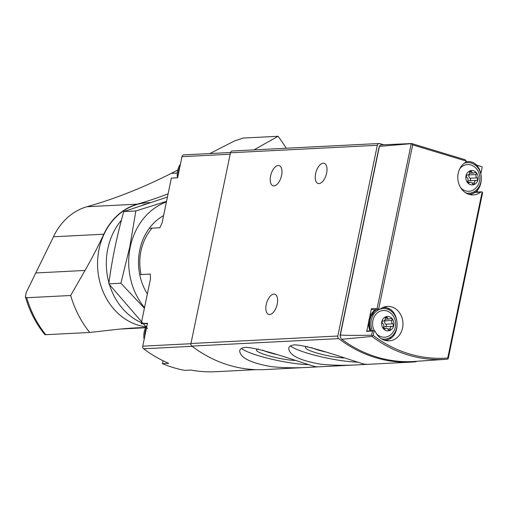 <?xml version="1.0" encoding="UTF-8"?>
<svg xmlns="http://www.w3.org/2000/svg" width="508" height="508" viewBox="0 0 508 508"><rect width="100%" height="100%" fill="white"/><g stroke="black" fill="none" stroke-linecap="round" stroke-linejoin="round"><path stroke-width="0.76" d="M245.942 347.358C242.221 347.599 240.144 348.698 239.713 350.641C239.89 357.619 250.4 362.947 271.247 366.617C293.948 369.151 317.817 366.719 317.113 366.674C318.884 369.272 263.912 348.063 245.942 347.358M416.573 361.296A2.394 2.045 -92.9 0 1 415.436 361.836A143.713 122.492 -92.9 0 1 411.645 362.096A143.713 122.492 -92.9 0 1 338.715 338.626A2.394 2.045 -92.9 0 1 337.82 336.023L377.323 145.294A2.394 2.045 -92.9 0 1 379.184 143.504A2.394 2.045 -92.9 0 1 379.787 143.58L383.724 144.774M411.645 362.096L264.789 369.576A143.713 122.492 -92.9 0 1 191.853 346.107A2.394 2.045 -92.9 0 1 190.964 343.503L230.461 152.775A2.394 2.045 -92.9 0 1 232.321 150.984L379.184 143.504M294.983 344.862C291.255 345.103 289.185 346.202 288.754 348.145C288.925 355.124 299.441 360.445 320.281 364.122C342.983 366.655 366.852 364.223 366.147 364.173C367.925 366.77 312.953 345.567 294.983 344.862M414.865 361.41A143.212 122.066 -92.9 0 1 414.604 361.429A143.212 122.066 -92.9 0 1 341.713 339.287L371.996 336.436L372.193 335.826L373.209 335.439L374.186 330.714A1.918 1.632 -92.9 0 1 375.38 331.711A17.247 14.7 -92.9 0 0 389.134 340.849A17.247 14.7 -92.9 0 0 402.939 322.878A17.247 14.7 -92.9 0 0 387.382 306.407A17.247 14.7 -92.9 0 0 380.048 309.169A1.918 1.632 -92.9 0 1 378.606 309.366L412.674 144.875L411.709 143.631L379.406 146.393A2.394 2.045 -92.9 0 1 381.19 144.901L411.575 143.535M481.514 191.834L475.259 192.151A1.918 1.632 -92.9 0 0 474.44 192.462L480.695 192.138A1.918 1.632 -92.9 0 1 482.136 191.948L482.397 192.83M480.695 192.138A17.247 14.7 -92.9 0 1 473.367 194.907A17.247 14.7 -92.9 0 1 458.362 182.207A17.247 14.7 -92.9 0 1 465.385 162.452A1.918 1.632 -92.9 0 0 466.211 161.068L465.353 159.798L411.702 143.567M379.235 309.474L372.98 309.797A1.918 1.632 -92.9 0 1 371.418 308.705L377.107 308.54L378.606 309.366M341.713 339.287A4.788 4.083 -92.9 0 1 340.354 334.962C343.865 335.401 354.279 335.483 371.583 335.216L372.193 335.826M373.209 335.439A141.491 120.599 87.1 0 0 447.751 357.988L448.151 358.8L448.113 358.362L448.151 358.8L447.281 359.207L445.726 359.321A142.691 121.622 87.1 0 0 447.275 359.207M381.521 144.913L386.207 144.647M476.002 164.916L481.832 166.675A2.394 2.045 -92.9 0 1 482.181 167.354L481.025 172.936M477.063 192.062L477.545 189.744M379.406 146.393L340.354 334.962M372.459 331L366.725 331.368A1.918 1.632 -92.9 0 1 367.595 331.013L374.186 330.714L372.459 331L371.583 335.216M371.418 308.705L369.684 317.068M368.49 322.84L366.725 331.368M411.658 143.542L465.353 159.798M340.443 336.855A2.394 2.045 -92.9 0 1 340.157 334.956L378.828 148.215A2.394 2.045 -92.9 0 1 379.222 147.282M474.44 192.462A17.247 14.7 -92.9 0 1 470.218 194.672M384.27 306.959A17.247 14.7 -92.9 0 1 389.465 309.232M390.919 337.826A17.247 14.7 -92.9 0 1 385.985 340.614M269.621 314.528A10.541 5.271 106.8 0 1 268.681 314.414A10.541 5.271 106.8 0 1 266.687 302.8A10.541 5.271 106.8 0 1 274.784 294.24A10.541 5.271 106.8 0 1 277.025 304.952A10.541 5.271 106.8 0 1 269.621 314.528M319.018 183.585A10.541 5.271 106.8 0 1 318.078 183.471A10.541 5.271 106.8 0 1 316.084 171.856A10.541 5.271 106.8 0 1 324.18 163.297A10.541 5.271 106.8 0 1 326.422 174.009A10.541 5.271 106.8 0 1 319.018 183.585M273.983 185.877A10.541 5.271 106.8 0 1 273.044 185.763A10.541 5.271 106.8 0 1 271.05 174.155A10.541 5.271 106.8 0 1 279.146 165.589A10.541 5.271 106.8 0 1 281.388 176.301A10.541 5.271 106.8 0 1 273.983 185.877M460.775 187.884A13.386 11.411 87.1 0 0 476.021 187.833A14.37 14.37 0 0 0 474.974 167.227A13.386 11.411 87.1 0 0 459.804 168.726M465.995 175.895A7.233 6.166 87.1 0 0 473.729 184.677A7.233 6.166 87.1 0 0 476.244 172.555A7.233 6.166 87.1 0 0 465.995 175.895M469.43 182.709A2.394 2.045 -92.9 0 1 470.408 182.353A2.394 2.045 -92.9 0 1 472.294 183.572A1.353 1.149 -92.9 0 0 474.44 182.874A2.394 2.045 -92.9 0 1 476.358 180.416A2.394 2.045 -92.9 0 1 476.472 180.41A1.353 1.149 -92.9 0 0 476.999 177.876A2.394 2.045 -92.9 0 1 476.167 174.549A1.353 1.149 -92.9 0 0 474.548 172.707A2.394 2.045 -92.9 0 1 473.57 173.063A2.394 2.045 -92.9 0 1 471.684 171.844A1.353 1.149 -92.9 0 0 469.538 172.542A2.394 2.045 -92.9 0 1 467.614 175A2.394 2.045 -92.9 0 1 467.506 175.006A1.353 1.149 -92.9 0 0 466.979 177.54A2.394 2.045 -92.9 0 1 467.811 180.867A1.353 1.149 -92.9 0 0 469.43 182.709L468.312 182.766M376.542 333.826A13.386 11.411 87.1 0 0 391.789 333.775A14.37 14.37 0 0 0 390.741 313.176A13.386 11.411 87.1 0 0 372.91 320.491A13.386 11.411 87.1 0 0 374.326 330.752M381.762 321.837A7.233 6.166 87.1 0 0 389.496 330.619A7.233 6.166 87.1 0 0 392.011 318.497A7.233 6.166 87.1 0 0 381.762 321.837M385.197 328.657A2.394 2.045 -92.9 0 1 386.175 328.301A2.394 2.045 -92.9 0 1 388.061 329.521A1.353 1.149 -92.9 0 0 390.207 328.822A2.394 2.045 -92.9 0 1 392.125 326.358A2.394 2.045 -92.9 0 1 392.24 326.358A1.353 1.149 -92.9 0 0 392.767 323.818A2.394 2.045 -92.9 0 1 391.935 320.491A1.353 1.149 -92.9 0 0 390.315 318.656A2.394 2.045 -92.9 0 1 389.338 319.005A2.394 2.045 -92.9 0 1 387.452 317.786A1.353 1.149 -92.9 0 0 385.305 318.484A2.394 2.045 -92.9 0 1 383.388 320.948A2.394 2.045 -92.9 0 1 383.273 320.948A1.353 1.149 -92.9 0 0 382.746 323.488A2.394 2.045 -92.9 0 1 383.578 326.815A1.353 1.149 -92.9 0 0 385.197 328.657L384.08 328.714M467.709 181.928A2.394 2.045 -92.9 0 1 469.354 180.772A2.394 2.045 -92.9 0 1 469.468 180.772L476.25 180.423M469.265 173.844A1.353 1.149 -92.9 0 1 469.163 174.904A2.394 2.045 -92.9 0 0 469.995 178.232A1.353 1.149 -92.9 0 1 469.633 180.759M383.476 327.876A2.394 2.045 -92.9 0 1 385.121 326.72A2.394 2.045 -92.9 0 1 385.235 326.714L392.017 326.371M385.032 319.786A1.353 1.149 -92.9 0 1 384.931 320.846A2.394 2.045 -92.9 0 0 385.762 324.174A1.353 1.149 -92.9 0 1 385.407 326.701M241.49 348.418A39.522 6.045 -168.3 0 0 270.377 358.889A39.522 6.045 -168.3 0 0 309.194 364.636M258.293 348.996A23.298 3.562 -168.3 0 0 256.813 349.466A23.298 3.562 -168.3 0 0 268.129 355.606A23.298 3.562 -168.3 0 0 294.653 360.47M290.525 345.923A39.522 6.045 -168.3 0 0 319.418 356.394A39.522 6.045 -168.3 0 0 358.229 362.134M307.327 346.494A23.298 3.562 -168.3 0 0 305.848 346.964A23.298 3.562 -168.3 0 0 317.163 353.111A23.298 3.562 -168.3 0 0 343.687 357.975M262.395 350.069A20.517 3.137 -168.3 0 0 276.396 354.451M311.436 347.574A20.517 3.137 -168.3 0 0 325.431 351.949M149.32 228.302L159.829 227.762L162.058 222.968L171.342 178.13A0.959 0.819 -92.9 0 1 171.71 178.111M139.725 274.618L150.235 274.085L150.508 278.752L141.224 323.59L147.479 323.272L142.735 346.17L190.925 343.719M256.051 369.653L215.456 371.723A142.272 121.266 -92.9 0 1 190.951 370.059L184.696 370.376A142.272 121.266 -92.9 0 1 162.458 363.652L168.713 363.334A142.272 121.266 -92.9 0 1 143.631 348.78A2.394 2.045 -92.9 0 1 142.735 346.17M171.342 178.13L177.597 177.813L181.978 156.674A2.394 2.045 -92.9 0 1 183.839 154.876L230.53 152.502M147.409 323.577L141.834 323.863A0.959 0.819 -92.9 0 1 141.224 323.59M162.458 363.652L163.062 360.756M150.228 202.565L147.498 202.705A62.274 53.08 87.1 0 0 105.334 296.469A62.274 53.08 87.1 0 0 145.815 326.79M26.714 297.732A99.162 84.519 87.1 0 0 45.783 334.702L44.933 334.702C35.985 323.691 29.477 311.048 25.4 296.78L26.714 297.732L70.663 295.497L85.007 270.459A479.031 408.311 -92.9 0 0 103.803 234.207A62.516 53.283 -92.9 0 1 137.262 204.165A479.031 408.311 -92.9 0 0 168.091 193.834M70.663 295.497A99.162 84.519 87.1 0 0 89.732 332.461L115.5 329.565A479.031 408.311 -92.9 0 1 136.735 327.831A479.031 408.311 -92.9 0 1 145.644 327.489M253.93 149.885L278.092 136.277A198.799 169.45 -92.9 0 1 286.264 148.234M45.783 334.702L89.732 332.461M25.406 296.78L26.156 292.652L53.48 236.772L103.803 234.207M177.584 170.117L171.247 173.374C143.046 187.712 114.941 198.825 86.944 206.724A62.516 53.283 87.1 0 0 53.48 236.772M278.092 136.277L242.983 138.068L234.55 140.926L209.868 153.556M109.493 284.721A62.274 53.08 87.1 0 0 114.09 296.024A62.274 53.08 87.1 0 0 141.415 322.663M145.815 204.026A62.274 53.08 87.1 0 0 142.38 205.175M121.418 220.243A62.274 53.08 87.1 0 0 108.941 282.835M144.526 307.619A64.192 54.712 -92.9 0 1 130.232 247.136A64.192 54.712 -92.9 0 1 166.414 201.924M147.358 293.941A52.692 44.914 -92.9 0 1 139.757 250.019A52.692 44.914 -92.9 0 1 163.582 215.602M166.535 201.339L135.846 210.96L129.762 247.021L120.885 283.223L144.399 308.248M147.542 328.593L108.807 283.839C111.887 260.147 116.878 236.061 123.768 211.576L167.43 197.041M141.065 274.549A48.806 41.599 -92.9 0 1 140.951 251.098A48.806 41.599 -92.9 0 1 152.076 228.162M123.768 211.576L135.846 210.96M108.807 283.839L120.885 283.223M191.853 346.107L338.715 338.626M447.751 357.988L482.136 191.948M466.211 161.068L412.674 144.875M377.107 308.54L411.232 143.777M371.996 336.436A142.691 121.622 87.1 0 0 445.726 359.321L414.604 361.429M230.461 152.775L377.323 145.294M190.964 343.503L337.82 336.023M468.56 194.189L468.49 194.196A16.288 13.881 87.1 0 0 468.56 194.189C486.677 194.31 484.918 159.696 466.909 161.658A16.288 13.881 87.1 0 0 466.014 161.741M465.798 192.907A15.329 13.068 87.1 0 0 481.286 177.235A15.329 13.068 87.1 0 0 464.287 163.214M375.603 309.664A16.288 13.881 87.1 0 0 369.005 319.837A16.288 13.881 87.1 0 0 370.046 330.886M376.599 309.613A16.288 13.881 87.1 0 0 370.002 319.786A16.288 13.881 87.1 0 0 371.05 330.835M384.334 340.138L384.258 340.138A16.288 13.881 87.1 0 0 384.334 340.138C402.45 340.258 400.685 305.645 382.676 307.607A16.288 13.881 87.1 0 0 382.6 307.607L382.676 307.607M379.266 309.474A15.329 13.068 87.1 0 0 371.297 320.002A15.329 13.068 87.1 0 0 372.44 330.765M381.572 338.849A15.329 13.068 87.1 0 0 397.053 323.183A15.329 13.068 87.1 0 0 380.054 309.162M471.907 183.007L474.44 182.874M469.995 178.232L476.999 177.876M469.163 174.904L476.167 174.549M469.627 171.945L471.684 171.844M387.674 328.949L390.207 328.822M385.762 324.174L392.767 323.818M384.931 320.846L391.935 320.491M385.394 317.894L387.452 317.786M143.631 348.78L192.119 346.31M181.978 156.674L230.162 154.216M180.442 164.09A16.288 13.881 87.1 0 0 177.495 177.794M179.915 166.637A16.288 13.881 87.1 0 0 178.213 174.847M147.034 325.412A16.288 13.881 87.1 0 0 144.139 339.382M146.507 327.958A16.288 13.881 87.1 0 0 144.805 336.169M35.998 272.955L85.007 270.459M86.944 206.724L137.262 204.165M171.247 173.374L177.121 173.076M121.641 328.93L145.529 327.711M448.234 358.585L482.6 192.646M466.033 161.703L466.909 161.658M369.913 330.892L368.859 319.881L375.533 309.664M467.982 182.48L470.408 182.353M469.354 180.772L476.358 180.416M469.468 173.272L473.57 173.063M383.75 328.422L386.175 328.301M385.121 326.72L392.125 326.358M385.235 319.214L389.338 319.005M177.603 177.787L171.526 178.098M180.48 163.9L177.356 177.8M147.072 325.222L144.069 339.725M120.688 329.019L145.51 327.755"/></g></svg>
